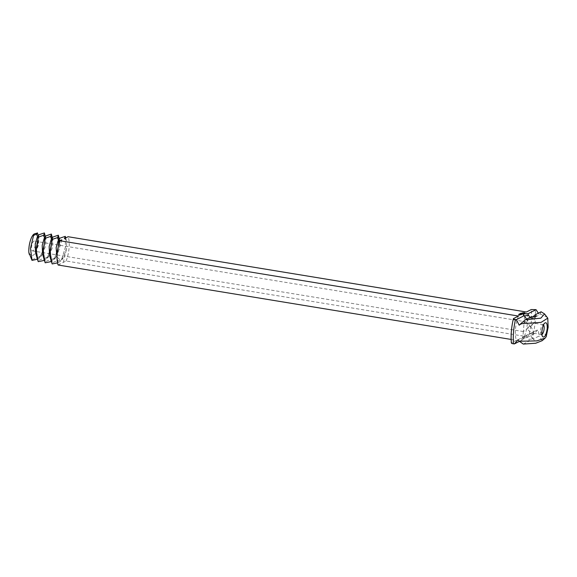 <?xml version="1.0" encoding="UTF-8"?>
<svg xmlns="http://www.w3.org/2000/svg" width="577" height="577" viewBox="0 0 577 577"><rect width="100%" height="100%" fill="white"/><g stroke="black" fill="none" stroke-linecap="round" stroke-linejoin="round"><path stroke-width="0.43" stroke-dasharray="2.88 2.16" d="M38.205 234.832L38.176 243.71L37.173 248.182L34.836 253.923L32.572 255.69L34.836 253.923M37.159 237.428L37.649 236.851L38.955 237.724L38.609 244.799L35.413 253.051M33.877 234.175A12.485 4.147 -80.7 0 1 34.368 233.858A12.485 4.147 -80.7 0 1 37.822 243.718A12.485 4.147 -80.7 0 1 37.173 248.182M29.117 253.757L32.572 255.69M35.154 245.081A4.991 1.659 -80.7 0 1 32.557 250.916A4.991 1.659 -80.7 0 1 31.735 245.715A4.991 1.659 -80.7 0 1 34.18 241.056A4.991 1.659 -80.7 0 1 35.154 245.081M44.386 232.92L44.479 243.855L40.484 256.866L31.598 259.715L31.172 259.095M44.516 233.368L44.415 244.28L40.181 257.566L37.231 259.297M44.126 238.575L44.624 237.998L45.929 238.871L45.583 245.939L42.381 254.197L39.539 256.837L35.615 253.087M524.443 321.742C526.274 321.872 528.243 323.43 530.328 326.431L523.368 331.544L524.089 322.384L524.991 321.685L34.18 241.056M44.516 233.382L44.407 244.295L40.484 256.866M51.36 234.067L51.454 245.001L47.458 258.013C41.703 258.748 38.616 259.967 38.205 261.655M47.458 258.013L51.382 245.434L51.49 234.529L51.382 245.42L47.155 258.705L44.205 260.443M51.101 239.722L51.598 239.138L52.904 240.018L52.55 247.086L49.355 255.344L46.513 257.984L42.59 254.226M533.198 316.73L531.078 319.175L530.003 317.415M526.549 319.175L527.508 320.985L530.494 317.855A4.998 1.118 4.7 0 0 534.403 317.336A4.998 1.118 4.7 0 0 534.554 317.098A4.998 1.118 4.7 0 0 534.194 316.629M524.709 316.059A4.998 1.118 4.7 0 0 524.594 316.275A4.998 1.118 4.7 0 0 524.702 316.542A4.998 1.118 4.7 0 0 525.611 317.054M523.166 337.264A4.998 1.118 4.7 0 0 522.993 337.379A4.998 1.118 4.7 0 0 522.841 337.624A4.998 1.118 4.7 0 0 523.858 338.403L526.311 335.54L528.741 339.204A4.998 1.118 4.7 0 0 532.802 338.439A4.998 1.118 4.7 0 0 532.686 338.172A4.998 1.118 4.7 0 0 531.778 337.66L529.881 333.73L526.895 336.86A4.998 1.118 4.7 0 0 523.166 337.264M530.624 326.474C532.196 328.695 533.083 330.65 533.299 332.33L532.405 333.03C531.381 332.763 525.856 329.258 527.919 327.476L534.021 323.17L530.624 326.474M58.335 235.214L58.421 246.148L54.433 259.152C48.67 259.895 45.583 261.114 45.172 262.802M54.433 259.152L58.356 246.581L58.465 235.676L58.356 246.567L54.13 259.852L51.173 261.59M58.075 240.869L58.573 240.284L59.871 241.164L59.525 248.233L56.33 256.484L53.488 259.131L49.557 255.373M531.078 319.175L539.387 314.948L538.348 313.174M541.089 311.782L539.957 314.321M547.371 317.364L540.144 313.946L539.387 314.948M531.28 316.766L530.494 317.855M519.199 325.212L527.508 320.985M529.881 333.73L538.19 329.503L534.05 333.91L526.101 337.949A6.491 1.45 4.7 0 0 521.651 338.497A6.491 1.45 4.7 0 0 521.428 338.634A6.491 1.45 4.7 0 0 522.315 339.875L523.858 338.403M518.002 339.766L526.311 335.54M519.444 341.339L522.315 339.875M523.274 344.08L529.289 341.021L528.741 339.204M529.289 341.021A6.491 1.45 4.7 0 0 534.028 339.673A6.491 1.45 4.7 0 0 533.076 339.096L539.091 336.038L538.19 329.503M531.778 337.66L533.076 339.096M526.101 337.949L526.895 336.86M541.962 334.444A4.991 1.659 -80.7 0 1 541.536 334.53A4.991 1.659 -80.7 0 1 541.017 334.119A4.991 1.659 -80.7 0 1 540.714 329.33A4.991 1.659 -80.7 0 1 542.531 324.894A4.991 1.659 -80.7 0 1 543.159 324.671A4.991 1.659 -80.7 0 1 543.527 324.887M65.302 236.354L65.396 247.288L61.4 260.299C55.644 261.042 52.557 262.254 52.146 263.941M65.432 236.801L65.331 247.713L61.104 260.999L57.512 262.917M64.884 238.351L66.499 240.97L66.744 248.052L63.297 257.63L60.462 260.277L56.532 256.52M58.147 265.023L66.095 260.984L524.406 336.276L529.26 333.802L534.05 333.91M546.224 336.658L544.818 333.802L538.738 331.097M511.143 339.442L516.458 340.315L511.381 343.048M542.2 340.668L539.091 336.038M63.304 262.398L66.744 248.052M61.862 239.888L57.13 255.517L57.736 261.186L59.438 264.367M57.13 255.517L57.116 254.298M66.095 260.984A16.733 5.554 99.3 0 0 69.089 247.836A16.733 5.554 99.3 0 0 68.086 236.721M524.406 336.276A16.733 5.554 99.3 0 0 527.4 323.127A16.733 5.554 99.3 0 0 526.404 312.013M518.456 316.059A16.733 5.554 99.3 0 0 516.458 340.315M519.913 314.883L519.185 315.013L519.891 315.129M519.531 314.84L519.495 315.33L518.593 315.186L519.495 315.33M521.045 314.689L519.754 314.725L521.031 314.934M519.35 314.746L520.158 314.999L519.329 314.984M519.884 315.042L519.459 314.97L519.899 315.078M519.307 314.717L519.278 315.208M521.493 314.465L520.194 314.501L521.471 314.71M521.63 314.393L520.605 314.292L521.608 314.638M522.055 314.176L521.471 314.003M522.387 314.191L521.161 314.011L522.034 314.4M522.373 314.227L521.457 314.191M520.836 313.989L521.947 314.422M521.759 314.14L520.872 314.205M522.091 313.975L521.269 313.91L521.745 314.35M522.877 313.758L521.312 313.931L522.856 314.003M523.18 313.607L521.868 313.65L523.166 313.751M523.577 313.405L522.221 313.47L523.563 313.527M524.385 312.929L523.159 312.885M524.176 313.051L523.144 313.073L524.197 312.893M522.805 312.871L522.935 313.261M519.199 314.494L519.567 314.472L519.221 314.256M519.661 314.213L519.156 314.306L519.639 314.451M519.985 314.234L519.509 314.119L520.014 314.213M519.92 313.773L520.461 314.032L519.92 313.773L519.877 314.205M519.827 313.751L519.769 314.191M520.512 313.571L520.44 314.054L520.887 313.794L520.44 314.003M520.735 313.462L520.67 313.938L520.721 313.477L521.305 313.607L520.663 313.852L521.219 313.607L520.742 313.282M520.31 313.578L520.31 313.982M520.714 313.282L520.678 313.751M521.276 313.181L521.219 313.607M520.605 313.361L520.562 313.801M520.649 313.462L520.613 313.96M37.606 236.743L39.193 234.651M44.58 237.89L46.16 235.791M51.555 239.037L53.134 236.938M58.522 240.183L60.109 238.085M533.285 333.744A30.43 10.105 99.3 0 0 535.24 321.129A30.43 10.105 99.3 0 0 535.276 309.488M529.26 333.802A27.718 9.203 99.3 0 0 531.323 321.137A27.718 9.203 99.3 0 0 531.258 309.546M513.595 318.526A27.718 9.203 99.3 0 0 511.604 342.781M519.488 314.047L519.473 314.501M520 313.708L519.964 314.162M38.392 235.546L38.955 237.724M45.367 236.693L45.929 238.871M42.381 254.197L40.181 257.566M523.368 331.544L32.557 250.916M52.334 237.839L52.904 240.018M49.355 255.344L47.155 258.705M524.594 316.275L524.089 322.384M523.339 331.508L522.841 337.624M534.554 317.098L534.05 323.207M533.299 332.33L532.802 338.439M59.308 238.979L59.871 241.164M56.33 256.484L54.13 259.852M534.403 317.336L535.968 316.081M524.702 316.542L523.368 315.042M522.993 337.379L521.428 338.634M532.686 338.172L534.028 339.673M543.159 324.671L534.021 323.17M541.536 334.53L532.405 333.03M65.713 237.926L66.499 240.97M63.297 257.63L61.104 260.999M541.017 334.119L542.596 336.643M542.531 324.894L544.839 323.012M57.015 258.366L57.736 261.186"/><path stroke-width="0.87" d="M37.433 232.87L36.51 234.212L33.574 235.416L34.368 233.858L37.39 233.036L38.392 235.546M33.574 235.416L30.48 248.326L32.009 260.386L28.85 252.416A12.485 4.147 -80.7 0 1 33.819 234.219A12.485 4.147 -80.7 0 1 33.877 234.175M28.85 252.416L29.283 254.414M44.516 233.382L43.484 235.351L38.291 237.082L38.551 235.301L39.193 234.651L44.386 232.92L45.367 236.693M37.015 258.518L36.301 247.93L38.291 237.082L36.2 250.404L38.205 261.655L35.615 253.087L35.226 244.244L37.159 237.428L38.551 235.301M32.009 260.386L37.231 259.297M51.49 234.529L50.459 236.498L45.258 238.229L45.518 236.447L46.16 235.791L51.36 234.067L52.334 237.839M43.989 259.664L43.275 249.076L45.258 238.229L43.174 251.55L45.172 262.802L42.59 254.226L42.2 245.384L44.126 238.575L45.518 236.447M38.291 237.082L36.2 250.404L38.205 261.655L44.205 260.443M530.003 317.415L528.647 315.511A4.998 1.118 4.7 0 0 524.926 315.922A4.998 1.118 4.7 0 0 524.709 316.059M534.194 316.629A4.998 1.118 4.7 0 0 533.53 316.311L533.198 316.73M519.444 341.339L514.367 343.914L518.002 339.766L519.257 341.252L536.819 340.892L545.186 338.064L546.224 336.658L548.15 327.253L547.768 318.143L541.082 322.392L520.699 323.747L519.199 325.212L516.365 319.658L524.313 315.619L526.549 319.175M58.465 235.676L57.426 237.645L52.233 239.376L52.493 237.594L53.134 236.938L58.335 235.214L59.308 238.979M50.956 260.811L50.242 250.223L52.233 239.376L50.149 252.697L52.146 263.941L49.557 255.373L49.168 246.53L51.101 239.722L52.493 237.594M45.258 238.229L43.174 251.55L45.172 262.802L51.173 261.59M528.647 315.511L528.099 313.693A6.491 1.45 4.7 0 0 523.649 314.234A6.491 1.45 4.7 0 0 523.368 315.042A6.491 1.45 4.7 0 0 524.313 315.619M528.099 313.693L536.047 309.654L538.348 313.174M533.53 316.311L535.074 314.84L541.089 311.782L544.537 313.924L540.844 318.151L525.265 319.824L531.28 316.766A6.491 1.45 4.7 0 0 535.968 316.081A6.491 1.45 4.7 0 0 535.074 314.84M520.67 323.791L525.265 319.824M519.242 341.18L523.274 344.08L535.766 343.228L542.2 340.668L545.186 338.064M543.527 324.887A4.991 1.659 -80.7 0 1 544.133 328.695A4.991 1.659 -80.7 0 1 541.962 334.444M516.365 319.658L515.47 319.557C513.689 319.276 513.061 318.93 513.595 318.526L518.456 316.059L60.138 240.76L61.862 239.888L59.207 240.522L59.467 238.741L60.109 238.085L65.302 236.354L65.713 237.926M64.4 238.791L65.302 236.354M57.015 258.366L56.142 247.677L58.075 240.869L59.467 238.741M52.146 263.941L57.512 262.917M511.381 343.048C510.688 335.569 511.359 327.462 513.379 318.735L513.595 318.526M536.047 309.654L531.258 309.546L526.404 312.013L68.086 236.721L64.884 238.351M519.913 314.883L519.206 314.768L519.913 314.883M521.045 314.689L519.776 314.479L521.045 314.689M519.35 314.746L520.18 314.753L519.35 314.746M521.493 314.465L520.216 314.256L521.493 314.465M521.63 314.393L520.627 314.047L521.63 314.393M522.409 313.953L521.471 314.003M522.394 313.982L521.478 313.946M522.877 313.758L521.334 313.693L522.877 313.758M523.188 313.513L521.889 313.405L523.18 313.607M523.584 313.282L522.235 313.232L523.577 313.405M525.012 312.972L522.538 312.777L525.012 312.972M519.675 315.006L518.615 314.941L519.675 315.006M518.947 314.227L519.581 314.249L518.947 314.227M519.661 314.213L519.177 314.061L519.661 314.213M519.812 314.09L519.336 313.975L519.812 314.09M519.92 313.773L520.483 313.787L519.891 313.967M520.49 313.571L520.908 313.549L520.49 313.571M521.154 313.448L520.569 313.354L521.154 313.448M521.413 313.275L520.901 313.188L521.413 313.311M521.255 313.181L521.673 313.16L521.255 313.181M547.205 328.63C546.167 335.302 544.63 337.971 542.596 336.643C540.865 334.364 542.467 324.613 544.839 323.012C546.599 322.096 547.385 323.971 547.205 328.63M514.367 343.914L513.48 343.813C511.691 343.531 511.063 343.185 511.604 342.781M547.768 318.143L544.537 313.924M60.138 240.76A16.733 5.554 99.3 0 0 58.147 265.023L511.143 339.442M57.116 254.298L59.207 240.522M524.219 312.655L524.334 313.116M520.007 314.746L519.473 314.725L520 314.833M523.166 312.835L523.757 312.741M519.423 314.011L519.884 314.047L519.372 314.234M36.51 234.212L37.606 236.743M43.484 235.351L44.58 237.89M50.459 236.498L51.555 239.037M57.426 237.645L58.522 240.183M515.47 319.557A30.43 10.105 99.3 0 0 513.48 343.813"/></g></svg>
